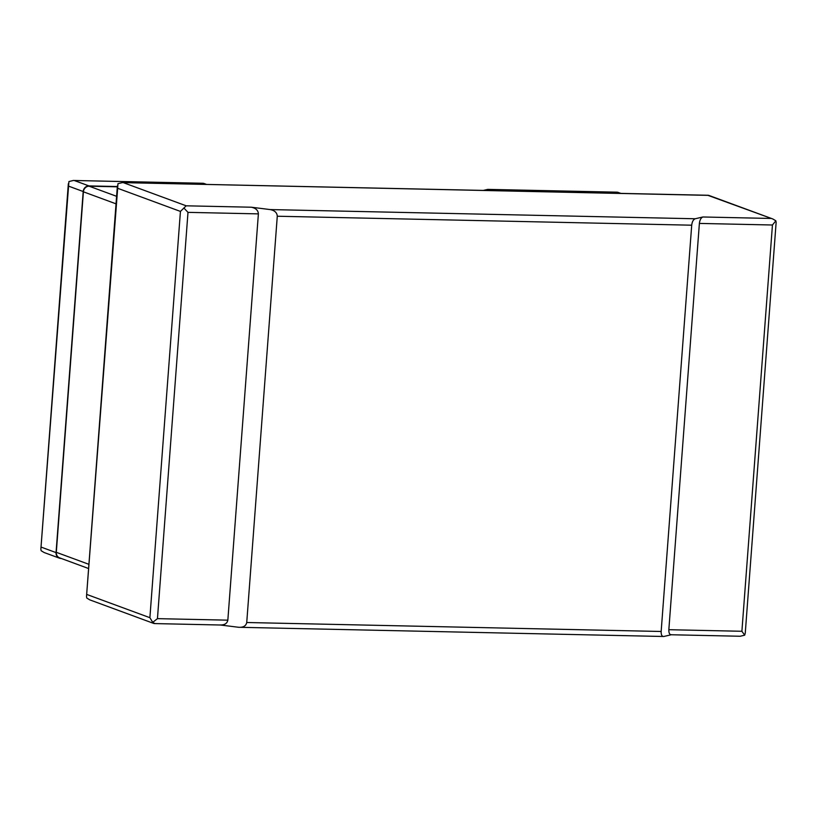 <?xml version="1.0" encoding="UTF-8"?>
<svg xmlns="http://www.w3.org/2000/svg" width="817" height="817" viewBox="0 0 817 817"><rect width="100%" height="100%" fill="white"/><g stroke="black" fill="none" stroke-linecap="round" stroke-linejoin="round"><path stroke-width="1.23" d="M116.596 196.315L89.155 186.205A5.78 5.27 110.2 0 0 83.405 191.811L56.302 552.312A5.78 5.27 110.2 0 0 59.61 557.858L88.604 568.54M89.155 186.205L117.311 186.817M117.331 186.531L88.951 185.908A5.78 5.27 110.2 0 0 83.201 191.525L56.056 552.598A5.78 5.27 110.2 0 0 59.365 558.144A5.78 5.27 110.2 0 0 60.938 558.44L61.214 558.45M203.709 183.376L73.356 180.465L68.914 181.558L40.86 549.187L41.146 550.729L44.128 552.527M617.826 192.281L620.032 193.374M616.927 192.23L487.718 189.381L483.368 190.402M277.28 216.229C277.086 212.706 274.706 210.48 270.151 209.571L251.268 207.212C255.823 208.131 258.192 210.357 258.386 213.88L227.841 620.164C227.126 623.575 224.461 625.168 219.855 624.944L238.748 627.293C243.354 627.517 246.009 625.924 246.734 622.513L277.28 216.229L691.713 225.196C692.152 221.683 693.327 219.538 695.206 218.762L702.886 216.985C701.006 217.761 699.832 219.906 699.383 223.419L668.837 629.703L741.897 631.275L744.696 635.166L745.247 633.165M691.713 225.196L661.157 631.48C661.086 634.901 661.964 636.576 663.802 636.484L671.482 634.707C669.644 634.799 668.766 633.124 668.837 629.703M251.268 207.212L186.184 205.813L180.434 211.419L117.668 188.288L117.944 183.692L122.397 182.61L708.768 195.375M183.876 207.988L187.992 212.359L157.446 618.643L227.841 620.164M180.434 211.419L149.889 617.693L152.728 622.36L157.446 618.643M89.768 599.862L86.796 598.064L86.5 596.522L117.668 188.288M154.77 623.534L152.728 622.36M707.869 195.324L772.872 218.997L775.854 220.794L776.14 222.336M741.897 631.275L772.443 225.002L775.854 220.794M744.696 635.166L740.243 636.249M56.302 552.312L88.92 564.333M116.024 203.831L83.405 191.811M202.81 183.325L205.761 184.407M74.378 180.547L88.951 185.908M68.638 186.153L83.201 191.525M41.483 547.237L56.056 552.598M488.74 189.452L491.834 190.596M186.184 205.813L123.418 182.681M270.151 209.571L695.206 218.762M770.635 218.445L702.886 216.985M662.995 636.474L240.77 627.333M149.889 617.693L87.123 594.572M661.157 631.48L246.734 622.513M258.386 213.88L187.992 212.359M772.443 225.002L699.383 223.419M44.189 552.547L59.365 558.144M203.77 183.396L206.578 184.428M73.428 180.475L203.147 183.274M40.87 549.024L68.342 183.733M617.887 192.301L620.838 193.384M487.79 189.381L617.274 192.179M153.81 623.463L89.829 599.882M772.811 218.976L708.829 195.396M745.267 632.991L776.13 222.5M220.621 625.015L154.433 623.575M740.171 636.249L671.329 634.758M86.51 596.359L117.382 185.868M122.468 182.61L708.206 195.273"/></g></svg>
